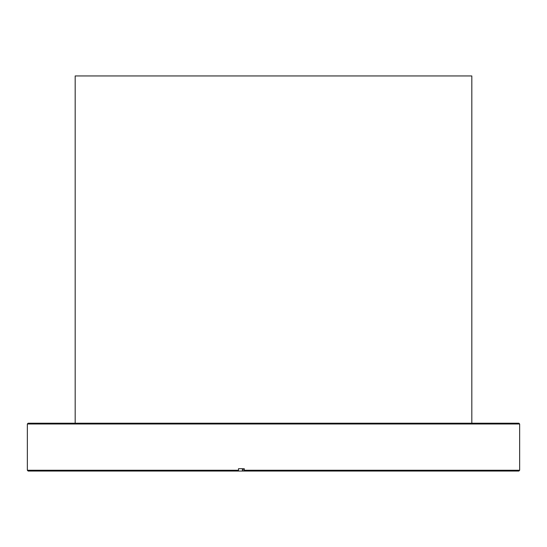 <?xml version="1.0" encoding="UTF-8"?>
<svg xmlns="http://www.w3.org/2000/svg" width="547" height="547" viewBox="0 0 547 547"><rect width="100%" height="100%" fill="white"/><g stroke="black" fill="none" stroke-linecap="round" stroke-linejoin="round"><path stroke-width="0.82" d="M471.822 423.214L471.822 75.958L75.178 75.958L75.178 423.214M27.35 423.987L28.129 423.214L518.871 423.214L519.65 423.987L27.35 423.987L27.35 470.263L238.478 470.263L238.581 471.042L28.129 471.042L27.35 470.263M519.65 470.263L518.871 471.042L244.365 471.042L244.263 470.263L519.65 470.263L519.65 423.987M242.396 469.873L244.263 469.873M238.478 470.263L238.478 468.711L244.263 468.711L242.396 468.711L242.396 471.042L244.365 471.042M238.581 471.042L242.396 471.042M244.263 468.711L244.263 470.263"/></g></svg>
